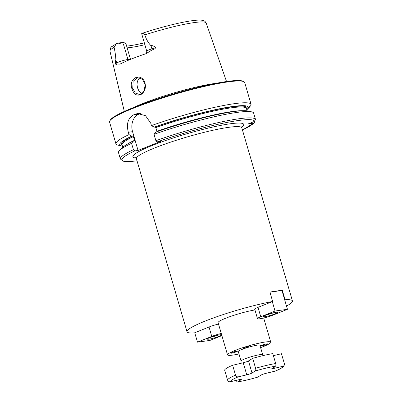 <?xml version="1.0" encoding="UTF-8"?>
<svg xmlns="http://www.w3.org/2000/svg" width="402" height="402" viewBox="0 0 402 402"><rect width="100%" height="100%" fill="white"/><g stroke="black" fill="none" stroke-linecap="round" stroke-linejoin="round"><path stroke-width="0.6" d="M235.788 351.991A3.166 0.382 -16.3 0 1 232.582 352.981A3.166 0.382 -16.3 0 1 230.753 353.157A3.166 0.382 -16.3 0 1 233.688 351.901A3.166 0.382 -16.3 0 1 236.833 351.378A3.166 0.382 -16.3 0 1 235.788 351.991M248.039 347.077A3.166 0.382 -16.3 0 1 244.828 348.067A3.166 0.382 -16.3 0 1 242.999 348.243A3.166 0.382 -16.3 0 1 245.934 346.986A3.166 0.382 -16.3 0 1 249.079 346.464A3.166 0.382 -16.3 0 1 248.039 347.077M266.476 344.534A3.166 0.382 -16.3 0 1 263.27 345.524A3.166 0.382 -16.3 0 1 261.441 345.7A3.166 0.382 -16.3 0 1 264.375 344.444A3.166 0.382 -16.3 0 1 267.521 343.921A3.166 0.382 -16.3 0 1 266.476 344.534M254.808 309.46A9.859 1.186 -16.3 0 1 254.652 309.319A9.859 1.186 -16.3 0 1 257.903 307.409L272.667 301.485L269.918 292.093A54.913 6.603 -16.3 0 1 276.777 290.978A54.913 6.603 -16.3 0 1 282.34 290.38L269.948 292.189M282.34 290.38L285.088 299.771L284.711 299.922M286.505 306.048A54.913 6.603 163.7 0 0 292.43 300.927A54.913 6.603 163.7 0 0 285.088 299.771M272.667 301.485A54.913 6.603 163.7 0 0 216.04 317.007A54.913 6.603 163.7 0 0 187.015 331.75A54.913 6.603 163.7 0 0 194.357 332.906L209.12 326.982A9.859 1.186 -16.3 0 1 218.502 324.047M254.476 121.399L254.315 122.811L253.778 123.092L248.421 123.826L254.582 121.359L255.511 119.484A70.405 8.467 163.7 0 0 255.506 119.474L253.652 113.128A70.405 8.467 163.7 0 0 253.647 113.118A70.405 8.467 163.7 0 0 251.647 111.856A70.405 8.467 163.7 0 0 154.026 134.343L155.886 140.7L157.187 141.916L160.514 141.454L138.062 150.464L134.735 150.921L133.429 149.705L131.575 143.348L133.218 141.187L134.303 141.022M254.953 309.952A22.527 2.708 163.7 0 0 231.044 316.248A22.527 2.708 163.7 0 0 218.1 322.66L227.512 354.86A22.527 2.708 163.7 0 0 238.984 353.951M260.607 347.629A22.527 2.708 163.7 0 0 270.762 342.218A22.527 2.708 163.7 0 0 265.466 341.986A22.527 2.708 163.7 0 0 241.205 348.197A22.527 2.708 163.7 0 0 227.512 354.86M260.084 345.846A11.97 1.437 163.7 0 0 260.627 345.177A11.97 1.437 163.7 0 0 257.813 345.057A11.97 1.437 163.7 0 0 244.924 348.358A11.97 1.437 163.7 0 0 237.652 351.896A11.97 1.437 163.7 0 0 238.461 352.167M118.178 43.079C120.419 43.868 122.163 44.19 123.419 44.044L125.932 43.697L123.555 42.336L118.178 43.079A6.869 0.824 -16.3 0 0 117.188 43.366L116.409 43.692L114.078 47.255A50.124 6.03 163.7 0 0 109.957 51.17L124.324 111.424M125.932 43.697L130.444 59.129L127.931 59.476L123.419 44.044M128.283 60.28A2.814 2.171 -97.8 0 1 127.931 59.476A6.869 0.824 163.7 0 0 120.349 61.431A6.869 0.824 163.7 0 0 116.766 62.953L115.404 63.823C115.253 61.466 115.409 60.144 115.861 59.853C115.686 55.973 115.088 51.773 114.078 47.255M146.75 51.205L141.67 33.652A6.869 0.824 -16.3 0 1 141.836 33.477L141.951 33.411C159.091 27.653 179.593 22.432 191.694 20.768C196.146 20.12 199.563 19.944 201.95 20.241C203.824 20.306 205.231 21.236 206.176 23.035A50.124 6.03 163.7 0 0 194.407 22.557A50.124 6.03 163.7 0 0 144.856 34.904C146.222 39.28 148.278 42.898 151.016 45.753C152.283 45.346 153.855 45.979 155.735 47.642L151.921 48.848A6.869 0.824 163.7 0 0 147.7 50.456A6.869 0.824 163.7 0 0 146.75 51.205C146.64 53.21 146.418 54.064 146.077 53.778M132.75 88.405L133.137 81.284L137.574 77.636L142.373 79.184L145.187 84.375L144.273 90.42L140.539 94.133L139.358 94.44L135.343 93.073L132.75 88.405L131.871 88.626C133.846 94.646 137.097 96.475 141.625 94.113C145.152 91.113 146.202 87.159 144.775 82.244C140.73 72.043 128.344 78.325 131.871 88.626M216.387 83.264A53.376 6.422 163.7 0 0 214.849 83.465A53.376 6.422 163.7 0 0 133.806 107.414M115.404 63.823C115.856 64.516 116.344 64.586 116.876 64.034L120.062 64.099A51.049 6.141 163.7 0 1 146.172 53.622L152.177 49.868C153.881 49.526 155.071 48.783 155.735 47.642M139.876 77.812L138.67 78.892L137.373 81.405L136.992 84.52L137.504 87.782L138.796 90.691L140.705 92.792L141.805 93.425M249.908 105.781L250.114 106.48L247.868 108.726L246.552 108.907A65.476 7.874 163.7 0 0 246.557 108.907M246.416 109.083L246.918 108.128L248.426 107.525L251.094 104.374L246.627 89.113M246.808 109.796A67.023 8.06 163.7 0 0 247.431 109.218L250.084 106.515A70.405 8.467 163.7 0 0 250.114 106.48M134.218 141.047L134.479 140.313L133.399 136.625L132.745 136.017L131.745 136.157L129.012 134.595A70.405 8.467 163.7 0 0 115.942 143.886A70.405 8.467 163.7 0 0 117.947 145.152L121.64 146.001A67.023 8.06 163.7 0 0 122.474 146.157M129.012 134.595L128.328 132.263C126.243 123.916 127.977 118.128 133.534 114.902A70.405 8.467 -16.3 0 1 135.575 114.083L137.645 113.545L145.519 115.696L150.785 123.258L151.464 125.59L154.197 127.148L155.197 127.012L155.85 127.62L156.931 131.308L156.669 132.042M243.934 81.742A70.405 8.467 163.7 0 0 228.17 81.867A70.405 8.467 163.7 0 0 156.217 99.982A70.405 8.467 163.7 0 0 109.781 120.972L110.259 120.113A69.702 8.382 163.7 0 1 156.232 99.334A69.702 8.382 163.7 0 1 227.467 81.4A69.702 8.382 163.7 0 1 243.069 81.274L243.934 81.742A70.405 8.467 163.7 0 1 244.717 82.581L251.089 104.369A70.405 8.467 163.7 0 0 251.089 104.369A70.405 8.467 163.7 0 0 234.542 103.656A70.405 8.467 163.7 0 0 151.464 125.59M109.781 120.972A70.405 8.467 163.7 0 0 109.57 122.102L115.942 143.886M247.431 109.218A67.023 8.06 163.7 0 0 247.868 108.726M138.062 150.464L132.57 131.68A14.08 10.864 82.2 0 1 138.851 114.168L140.368 113.56M251.647 111.856L247.954 111.002A67.023 8.06 163.7 0 0 155.669 132.178L154.026 134.343M131.575 143.348A70.405 8.467 163.7 0 0 119.505 150.494A70.405 8.467 163.7 0 0 118.5 152.639L120.359 158.996L123.56 161.257L126.992 161.579L137.037 160.84M133.218 141.187A67.023 8.06 163.7 0 0 122.163 147.785L119.505 150.494M131.745 136.157A67.023 8.06 163.7 0 0 121.64 146.001M141.836 33.477C142.735 33.2 143.74 33.673 144.856 34.904M144.308 42.853A38.532 4.633 -16.3 0 1 126.64 46.114M127.148 47.853A37.316 4.487 163.7 0 0 144.851 44.712M248.426 107.525A67.023 8.06 163.7 0 0 154.197 127.148M219.06 336.348A7.392 0.889 -16.3 0 1 211.573 338.655A7.392 0.889 -16.3 0 1 207.306 339.067A7.392 0.889 -16.3 0 1 214.155 336.137A7.392 0.889 -16.3 0 1 221.497 334.916A7.392 0.889 -16.3 0 1 219.06 336.348M221.256 333.454A9.859 1.186 163.7 0 0 211.764 336.414L197.477 342.147L209.899 340.434L221.889 335.625M194.729 332.755L197.477 342.147M265.878 315.113A7.392 0.889 -16.3 0 1 273.365 312.806A7.392 0.889 -16.3 0 1 277.631 312.394A7.392 0.889 -16.3 0 1 270.782 315.324A7.392 0.889 -16.3 0 1 263.441 316.545A7.392 0.889 -16.3 0 1 265.878 315.113M260.752 316.761A9.859 1.186 163.7 0 0 257.501 318.67A9.859 1.186 163.7 0 0 263.189 318.123A9.859 1.186 163.7 0 0 273.174 315.047L287.46 309.314L275.038 311.027L260.752 316.761L258.004 307.369M272.295 301.636L275.038 311.027M281.968 290.53L287.46 309.314M275.46 366.222C275.948 365.82 276.028 364.926 275.702 363.539A29.572 3.558 163.7 0 0 255.587 368.287C255.913 369.674 255.833 370.569 255.345 370.971A27.316 3.286 -16.3 0 1 275.46 366.222L272.134 368.272A4.226 0.508 -16.3 0 0 271.847 368.569A4.226 0.508 -16.3 0 0 274.41 368.307L282.797 366.328C284.063 365.936 284.586 365.046 284.36 363.659L284.435 364.041C283.973 366.111 283.375 367.192 282.656 367.277C281.114 368.428 278.616 369.714 275.169 371.131L266.431 373.227A4.226 0.508 -16.3 0 0 261.164 375.036L257.838 377.091A27.316 3.286 -16.3 0 1 237.723 381.84L237.557 381.895C243.19 381.001 249.913 379.413 257.727 377.136L257.838 377.091M284.36 363.659L281.455 353.735L273.39 355.639M275.702 363.539L272.797 353.609A29.572 3.558 -16.3 0 0 252.687 358.363L255.587 368.287M255.345 370.971L252.019 373.021A4.226 0.508 -16.3 0 1 246.753 374.835L238.366 376.815C237.049 377.036 236.11 376.493 235.547 375.187A29.572 3.558 163.7 0 0 227.567 380.106C228.13 381.408 229.07 381.955 230.386 381.734L238.778 379.754A4.226 0.508 -16.3 0 1 241.336 379.493A4.226 0.508 -16.3 0 1 241.049 379.784L237.723 381.84C237.185 382.066 236.688 381.528 236.225 380.227M235.547 375.187L232.642 365.257L243.22 362.76A4.226 0.508 163.7 0 0 248.491 360.946L252.687 358.363M227.567 380.106L224.663 370.177A29.572 3.558 -16.3 0 1 232.642 365.257M135.665 157.669L136.404 158.674A54.913 6.603 -16.3 0 1 154.509 148.031A54.913 6.603 -16.3 0 1 228.914 127.293A54.913 6.603 -16.3 0 1 241.818 127.851L292.43 300.927M241.748 127.138A57.732 6.945 163.7 0 0 217.924 125.947A57.732 6.945 163.7 0 0 151.946 145.594A57.732 6.945 163.7 0 0 136.082 158.036M254.582 121.359A68.998 8.301 163.7 0 0 157.187 141.916M134.735 150.921A68.998 8.301 163.7 0 0 137.027 160.815M242.446 129.987A68.998 8.301 163.7 0 0 253.778 123.092M116.876 64.034A2.814 2.583 -122.5 0 0 116.766 62.953L115.861 59.853M140.368 77.978A44.356 5.337 -16.3 0 1 139.409 78.154M132.57 131.68L128.328 132.263M139.836 113.495L135.575 114.083M138.851 114.168L133.534 114.902M133.429 149.705A70.405 8.467 163.7 0 0 120.359 158.996M255.516 119.5L255.506 119.474A70.405 8.467 163.7 0 0 155.886 140.7M134.479 140.313A64.772 7.789 163.7 0 0 126.313 144.775M133.399 136.625A64.772 7.789 163.7 0 0 122.087 144.841L122.781 147.212M132.745 136.017A65.476 7.874 163.7 0 0 122.213 145.273M152.177 49.868A2.814 0.508 72.4 0 0 151.921 48.848L151.016 45.753M246.918 108.128A65.476 7.874 163.7 0 0 155.197 127.012M247.119 110.851L246.426 108.48A64.772 7.789 163.7 0 0 155.85 127.62M242.833 110.701A64.772 7.789 163.7 0 0 156.931 131.308M209.02 327.022L211.764 336.414M217.542 335.258A6.196 0.744 -16.3 0 1 210.824 337.223M273.677 312.736A6.196 0.744 -16.3 0 1 266.953 314.701M259.813 344.911L262.697 354.77A11.266 1.357 163.7 0 0 255.873 355.468A11.266 1.357 163.7 0 0 241.074 361.091L238.19 351.232M282.797 366.328A27.316 3.286 -16.3 0 1 274.822 371.242M230.386 381.734A27.316 3.286 -16.3 0 1 238.366 376.815M246.753 374.835L243.22 362.76M241.049 379.784L240.939 379.398M274.41 368.307L274.053 367.091M252.019 373.021L248.491 360.946M136.404 158.674L187.015 331.75M241.818 127.851L241.898 126.605M263.682 318.007L270.762 342.218M206.176 23.035L226.537 81.536M254.32 122.811L242.451 130.017M253.647 113.118L255.506 119.474M109.957 51.17C110.314 48.23 111.012 46.677 112.047 46.511L116.409 43.692M210.764 337.243L217.603 335.243M254.707 309.118L257.501 318.67M266.898 314.721L273.732 312.721M262.697 354.77L263.054 355.614M241.089 363.262L241.074 361.091"/></g></svg>
